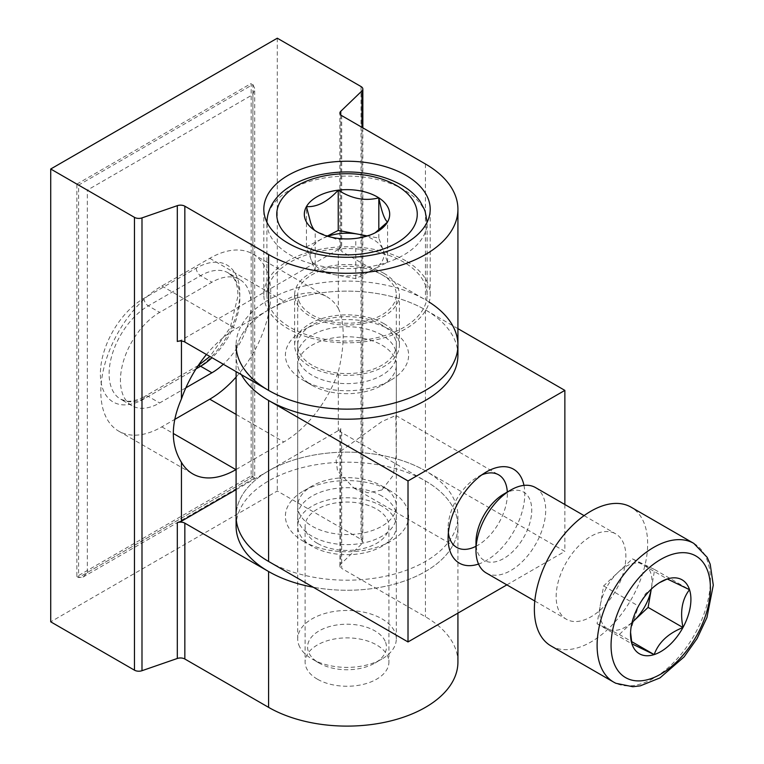 <?xml version="1.0" encoding="UTF-8"?>
<svg xmlns="http://www.w3.org/2000/svg" width="764" height="764" viewBox="0 0 764 764"><rect width="100%" height="100%" fill="white"/><g stroke="black" fill="none" stroke-linecap="round" stroke-linejoin="round"><path stroke-width="0.57" stroke-dasharray="3.82 2.86" d="M340.773 114.944L340.773 247.125L338.299 249.513L338.299 308.35A86.265 49.803 120 0 0 326.963 296.804A86.265 49.803 120 0 0 283.826 301.083L235.904 328.749A86.265 49.803 120 0 0 206.452 354.515M338.299 308.35C341.537 315.217 343.17 324.222 343.198 335.358C343.17 346.541 341.537 358.688 338.299 371.791L338.299 430.638L340.773 428.251L340.773 564.099L361.964 543.71L361.964 127.33M236.095 377.082A86.265 49.803 120 0 0 270.762 293.538A86.265 49.803 120 0 0 252.894 254.04A86.265 49.803 120 0 0 209.756 258.318L161.834 285.984A86.265 49.803 120 0 0 105.47 362.012A86.265 49.803 120 0 0 118.697 431.135A86.265 49.803 120 0 0 161.834 426.866L174.689 419.436M317.385 679.177A41.905 24.19 180 0 1 305.113 662.073A41.905 24.19 180 0 1 330.974 639.726A41.905 24.19 180 0 1 376.642 644.969A41.905 24.19 180 0 1 388.914 662.073A41.905 24.19 180 0 1 363.043 684.42A41.905 24.19 180 0 1 317.385 679.177M317.385 543.338A41.905 24.19 180 0 1 305.113 526.224A41.905 24.19 180 0 1 330.974 503.877A41.905 24.19 180 0 1 376.642 509.12A41.905 24.19 180 0 1 388.914 526.224A41.905 24.19 180 0 1 363.043 548.581A41.905 24.19 180 0 1 317.385 543.338M405.827 260.83A83.19 48.027 0 0 0 315.179 250.42A83.19 48.027 0 0 0 263.819 294.789A83.19 48.027 0 0 0 288.19 328.749A83.19 48.027 0 0 0 378.839 339.159A83.19 48.027 0 0 0 430.199 294.789A83.19 48.027 0 0 0 405.827 260.83M384.044 273.407A52.372 30.235 0 0 0 326.963 266.856A52.372 30.235 0 0 0 294.637 294.789A52.372 30.235 0 0 0 309.974 316.172A52.372 30.235 0 0 0 367.054 322.733A52.372 30.235 0 0 0 399.391 294.789A52.372 30.235 0 0 0 384.044 273.407M384.044 323.716A52.372 30.235 0 0 0 326.963 317.165A52.372 30.235 0 0 0 294.637 345.099A52.372 30.235 0 0 0 309.974 366.481A52.372 30.235 0 0 0 367.054 373.042A52.372 30.235 0 0 0 399.391 345.099A52.372 30.235 0 0 0 384.044 323.716M185.843 387.845L159.647 402.962A55.457 32.021 -60 0 1 131.924 405.713A55.457 32.021 -60 0 1 123.424 361.267A55.457 32.021 -60 0 1 159.647 312.4L211.934 282.212A55.457 32.021 -60 0 1 239.667 279.471A55.457 32.021 -60 0 1 251.155 304.855A55.457 32.021 -60 0 1 223.317 364.256M236.095 469.516L283.826 441.955A86.265 49.803 120 0 0 338.299 371.791M236.095 489.638L338.299 430.638M457.922 662.073A110.914 64.033 0 0 0 425.443 616.787L341.699 568.445L341.699 432.596L425.443 480.948A110.914 64.033 180 0 1 457.922 526.224A110.914 64.033 180 0 1 313.221 587.22A110.914 64.033 0 0 0 457.922 526.224A110.914 64.033 0 0 0 425.443 480.948A110.914 64.033 0 0 0 304.569 467.062A110.914 64.033 0 0 0 236.095 526.224M457.922 345.099A110.914 64.033 0 0 0 425.443 299.822L341.699 251.471L341.699 115.631M181.44 341.04L181.44 340.076L177.315 341.498M361.038 86.552L361.038 539.355L277.294 491.013L50.72 621.82M277.294 38.2L277.294 491.013M76.868 184.105L251.155 83.477L251.155 475.915L76.868 576.543L76.868 184.105L87.325 190.14L252.894 94.545L254.698 88.481L252.894 84.489L251.155 83.477M361.038 539.355A6.16 3.562 180 0 1 362.843 541.877A6.16 3.562 180 0 1 361.964 543.71M340.773 564.099A6.16 3.562 0 0 0 339.894 565.923A6.16 3.562 0 0 0 341.699 568.445M338.299 249.513L181.44 340.076M340.773 247.125A6.16 3.562 0 0 0 339.894 248.959A6.16 3.562 0 0 0 341.699 251.471M341.699 432.596A6.16 3.562 180 0 1 339.894 430.084A6.16 3.562 180 0 1 340.773 428.251M252.894 94.545L252.894 476.927L87.325 572.513L82.961 577.116L78.606 577.546L252.894 476.927C255.243 478.283 255.243 478.283 252.894 476.927C255.243 478.283 255.243 478.283 252.894 476.927L252.894 84.489L78.606 185.108L78.606 577.546L76.868 576.543M252.894 476.927L251.155 475.915M381.866 335.043A49.297 28.459 0 0 0 328.148 328.873A49.297 28.459 0 0 0 297.712 355.164A49.297 28.459 0 0 0 312.151 375.286A49.297 28.459 0 0 0 365.87 381.456A49.297 28.459 0 0 0 396.306 355.164A49.297 28.459 0 0 0 381.866 335.043M381.866 324.977A49.297 28.459 0 0 0 328.148 318.808A49.297 28.459 0 0 0 297.712 345.099A49.297 28.459 0 0 0 312.151 365.23A49.297 28.459 0 0 0 365.87 371.399A49.297 28.459 0 0 0 396.306 345.099A49.297 28.459 0 0 0 381.866 324.977M429.225 302.114A110.914 64.033 0 0 0 425.443 299.822A110.914 64.033 0 0 0 304.569 285.946A110.914 64.033 0 0 0 236.095 345.099L236.095 355.164A110.914 64.033 0 0 0 241.367 374.675A110.914 64.033 0 0 1 236.095 355.164L236.095 371.629M457.922 355.164A110.914 64.033 0 0 0 425.443 309.888A110.914 64.033 0 0 0 304.569 296.002A110.914 64.033 0 0 0 236.095 355.164A110.914 64.033 0 0 1 304.569 296.002A110.914 64.033 0 0 1 425.443 309.888L425.443 470.882A110.914 64.033 0 0 0 304.569 457.006A110.914 64.033 0 0 0 236.095 516.168A110.914 64.033 0 0 1 304.569 457.006A110.914 64.033 0 0 1 425.443 470.882A110.914 64.033 0 0 1 457.922 516.168L457.922 613.129M381.866 506.102A49.297 28.459 0 0 0 328.148 499.933A49.297 28.459 0 0 0 297.712 526.224A49.297 28.459 0 0 0 312.151 546.356A49.297 28.459 0 0 0 365.87 552.525A49.297 28.459 0 0 0 396.306 526.224A49.297 28.459 0 0 0 381.866 506.102M381.866 496.037A49.297 28.459 0 0 0 328.148 489.867A49.297 28.459 0 0 0 297.712 516.168A49.297 28.459 0 0 0 312.151 536.29A49.297 28.459 0 0 0 365.87 542.459A49.297 28.459 0 0 0 396.306 516.168A49.297 28.459 0 0 0 381.866 496.037M268.584 561.444A110.914 64.033 0 0 0 389.459 575.33A110.914 64.033 0 0 0 457.922 516.168M523.961 485.388A54.225 31.305 -60 0 1 486.439 560.442A54.225 31.305 -60 0 1 478.55 564.052M481.797 474.893A41.905 24.19 120 0 0 477.729 476.917L486.439 471.894L477.72 476.917A41.905 24.19 120 0 0 477.72 476.917A41.905 24.19 120 0 0 448.096 528.239A41.905 24.19 120 0 0 448.382 532.785M475.982 546.289A41.905 24.19 120 0 0 477.729 545.343A41.905 24.19 120 0 0 507.306 492.045M381.866 490.001L368.095 492.809L353.913 488.034L337.535 471.006L336.093 460.157L341.307 450.741L381.866 421.575L395.819 415.463L396.306 454.656L393.24 475.342L381.866 490.001M390.585 330.01A61.617 35.574 180 0 1 390.585 380.319A61.617 35.574 180 0 1 303.442 380.319L303.442 380.319A61.617 35.574 180 0 1 303.442 330.01A61.617 35.574 180 0 1 390.585 330.01M312.151 385.352L303.442 380.319L312.151 385.352A49.297 28.459 0 0 0 381.866 385.352A49.297 28.459 0 0 0 396.306 365.23A49.297 28.459 0 0 0 381.866 345.108A49.297 28.459 0 0 0 328.148 338.939A49.297 28.459 0 0 0 297.712 365.23A49.297 28.459 0 0 0 312.151 385.352L312.151 385.352M303.442 541.323A61.617 35.574 0 0 0 390.585 541.323A61.617 35.574 0 0 0 390.585 491.013L390.585 491.013A61.617 35.574 0 0 0 303.442 491.013A61.617 35.574 0 0 0 303.442 541.323M381.866 485.98L390.585 491.013L381.866 485.98A49.297 28.459 180 0 1 396.306 506.102A49.297 28.459 180 0 1 365.87 532.393A49.297 28.459 180 0 1 312.151 526.224A49.297 28.459 180 0 1 297.712 506.102A49.297 28.459 180 0 1 312.151 485.98A49.297 28.459 180 0 1 381.866 485.98M457.922 328.644L425.443 309.888M506.857 584.88L564.863 551.388L425.443 470.882M564.863 504.526L564.863 551.388M327.804 236.305A36.968 21.344 0 0 0 322.341 238.645A36.968 21.344 0 0 0 310.824 258.929A36.968 21.344 0 0 0 335.501 274.83A36.968 21.344 0 0 0 371.676 270.437A36.968 21.344 0 0 0 383.194 250.153A36.968 21.344 0 0 0 366.214 236.305M385.6 642.304A39.432 22.767 180 0 1 374.895 663.076A39.432 22.767 180 0 1 319.123 663.076A39.432 22.767 180 0 1 308.417 651.654A39.432 22.767 180 0 1 338.91 624.694A39.432 22.767 180 0 1 385.6 642.304M298.762 644.778A49.297 28.459 0 0 0 312.151 659.055A49.297 28.459 0 0 0 381.866 659.055A49.297 28.459 0 0 0 396.306 638.924A49.297 28.459 0 0 0 395.255 633.079A49.297 28.459 0 0 0 341.919 610.617A49.297 28.459 0 0 0 297.712 638.924A49.297 28.459 0 0 0 298.762 644.778M298.762 300.644A49.297 28.459 0 0 0 352.099 323.096A49.297 28.459 0 0 0 396.306 294.789A49.297 28.459 0 0 0 395.255 288.945A49.297 28.459 0 0 0 341.919 266.483A49.297 28.459 0 0 0 297.712 294.789A49.297 28.459 0 0 0 298.762 300.644M268.613 304.292A80.105 46.251 0 0 0 355.289 340.792A80.105 46.251 0 0 0 427.114 294.789A80.105 46.251 0 0 0 425.405 285.287A80.105 46.251 0 0 0 338.738 248.787A80.105 46.251 0 0 0 266.903 294.789A80.105 46.251 0 0 0 268.613 304.292M375.143 232.829L373.195 234.032L355.785 238.416L336.953 239.495L316.821 231.721M327.202 236.124L306.44 246.867L315.217 270.991L355.785 278.659L387.577 262.214L378.81 238.091L367.417 235.942M306.44 246.867L306.44 206.614M315.217 270.991L315.217 230.738M355.785 278.659L355.785 238.416M387.577 262.214L387.577 221.961M378.81 238.091L378.81 230.184M632.038 622.507L619.308 634.473L597.076 623.749L603.627 585.931L632.42 558.856L654.662 569.581L651.272 589.139A36.968 21.344 120 0 0 651.386 588.49A36.968 21.344 120 0 0 643.546 564.214A36.968 21.344 120 0 0 618.028 572.398A36.968 21.344 120 0 0 600.351 604.84A36.968 21.344 120 0 0 608.192 629.106A36.968 21.344 120 0 0 632.057 622.421M503.868 494.031A39.432 22.767 -60 0 1 522.719 491.615A39.432 22.767 -60 0 1 524.41 536.137A39.432 22.767 -60 0 1 485.016 560.833A39.432 22.767 -60 0 1 475.982 542.325M486.19 572.943A49.297 28.459 120 0 0 487.27 573.516A49.297 28.459 120 0 0 536.013 543.567A49.297 28.459 120 0 0 535.488 487.556M614.581 533.282A49.297 28.459 120 0 0 565.837 563.23A49.297 28.459 120 0 0 566.363 619.232A49.297 28.459 120 0 0 567.442 619.805A49.297 28.459 120 0 0 616.185 589.856A49.297 28.459 120 0 0 615.66 533.845A49.297 28.459 120 0 0 614.581 533.282M550.959 645.914A80.105 46.251 120 0 0 552.716 646.841A80.105 46.251 120 0 0 631.914 598.174A80.105 46.251 120 0 0 631.064 507.162M630.577 632.391L630.539 630.281L638.484 606.062L645.523 593.704L659.513 582.655M654.662 569.581L689.52 589.703M632.42 558.856L667.278 578.978M603.627 585.931L638.484 606.062M597.076 623.749L631.933 643.871M619.308 634.473L631.522 641.521M196.052 368.869L148.321 396.421A55.457 32.021 -60 0 1 120.597 399.171A55.457 32.021 -60 0 1 112.098 354.735A55.457 32.021 -60 0 1 148.321 305.858L200.607 275.67A55.457 32.021 -60 0 1 228.34 272.929A55.457 32.021 -60 0 1 239.82 298.313A55.457 32.021 -60 0 1 211.991 357.714M196.252 368.754A61.617 35.574 120 0 0 239.82 293.281A61.617 35.574 120 0 0 196.252 268.126L143.966 298.313A61.617 35.574 120 0 0 100.39 373.787A61.617 35.574 120 0 0 143.966 398.942L196.252 368.754A6.16 3.562 -120 0 1 197.532 365.927A6.16 3.562 -120 0 1 198.124 365.698M209.756 258.318L283.826 301.083M196.252 268.126A6.16 3.562 -120 0 0 200.607 275.67L211.934 282.212M131.924 405.713L120.597 399.171L126.423 401.081C131.599 401.835 137.873 400.183 145.246 396.115A6.16 3.562 -120 0 1 148.321 396.421L159.647 402.962M143.966 298.313A6.16 3.562 -120 0 0 148.321 305.858L159.647 312.4M425.443 480.948L425.443 616.787M425.443 163.983L425.443 299.822M87.325 572.513L87.325 190.14M236.095 414.394L283.826 441.955M161.834 285.984L235.904 328.749M161.834 426.866L173.266 433.465M198.258 365.507L145.246 396.115A6.16 3.562 -120 0 0 143.966 398.942M425.405 212.841A80.105 46.251 180 0 1 427.114 222.343A80.105 46.251 180 0 1 355.289 268.345A80.105 46.251 180 0 1 268.613 231.845A80.105 46.251 180 0 1 266.903 222.343A80.105 46.251 180 0 1 338.738 176.341A80.105 46.251 180 0 1 425.405 212.841M693.808 543.385A80.105 46.251 -60 0 1 694.657 634.397A80.105 46.251 -60 0 1 615.45 683.064M239.667 279.471L228.34 272.929L232.829 276.912C235.322 280.035 236.945 284.542 237.719 290.416L238.015 295.802L230.27 327.584L209.89 356.502M252.894 254.04L326.963 296.804M305.113 526.224L305.113 662.073M263.819 294.789L263.819 209.26M294.637 345.099L294.637 294.789M399.391 345.099L399.391 294.789M430.199 294.789L430.199 209.26M388.914 526.224L388.914 662.073M118.697 431.135L192.767 473.9M339.894 565.923L339.894 430.084M339.894 248.959L339.894 113.12M362.843 127.836L362.843 541.877M82.961 577.116L254.698 477.968L254.698 88.481M297.712 345.099L297.712 355.164M396.306 345.099L396.306 355.164M297.712 516.168L297.712 526.224M396.306 516.168L396.306 526.224M448.096 528.239L448.096 538.305M353.913 488.034L456.776 547.425M381.866 385.352L390.585 380.319M396.306 365.23L396.306 416.676M396.306 454.656L396.306 506.102M297.712 365.23L297.712 506.102M312.151 485.98L303.442 491.013M395.819 415.463L498.672 474.845M427.114 294.789L427.114 222.209M374.895 663.076L381.866 659.055M319.123 663.076L312.151 659.055M396.306 638.924L396.306 294.789M266.903 294.789L266.903 222.209M297.712 638.924L297.712 294.789M373.195 234.032L377.196 231.721M534.79 601.001L566.363 619.232M584.088 515.624L615.66 533.845M657.947 583.534L660.726 581.929M630.539 630.281L630.539 634.216"/><path stroke-width="1.15" d="M405.827 175.3A83.19 48.027 0 0 0 315.179 164.89A83.19 48.027 0 0 0 263.819 209.26A83.19 48.027 0 0 0 288.19 243.219A83.19 48.027 0 0 0 378.839 253.629A83.19 48.027 0 0 0 430.199 209.26A83.19 48.027 0 0 0 405.827 175.3M141.989 217.893L177.315 205.659A6.16 3.562 180 0 1 184.84 206.194L268.584 254.536A110.914 64.033 0 0 0 389.459 268.422A110.914 64.033 0 0 0 457.922 209.26A110.914 64.033 0 0 0 425.443 163.983L341.699 115.631A6.16 3.562 180 0 1 339.894 113.12A6.16 3.562 180 0 1 340.773 111.286L361.964 90.897A6.16 3.562 0 0 0 362.843 89.063A6.16 3.562 0 0 0 361.038 86.552L277.294 38.2L50.72 169.006L134.464 217.358A6.16 3.562 0 0 0 141.989 217.893L141.989 670.706L177.315 658.472L177.315 522.624L181.44 521.201L181.44 462.354A86.265 49.803 120 0 0 192.767 473.9A86.265 49.803 120 0 0 235.904 469.631L236.095 469.516M181.44 521.201L236.095 489.638M223.317 364.256A55.457 32.021 -60 0 1 211.934 372.775L185.843 387.845M184.84 206.194L184.84 342.033L268.584 390.385A110.914 64.033 0 0 0 389.459 404.261A110.914 64.033 0 0 0 457.922 345.099A110.914 64.033 0 0 0 429.225 302.114M236.095 371.629L236.095 526.224A110.914 64.033 0 0 0 268.584 571.51A110.914 64.033 0 0 0 313.221 587.22A110.914 64.033 180 0 1 268.584 571.51L184.84 523.159L184.84 659.007L268.584 707.349A110.914 64.033 0 0 0 389.459 721.235A110.914 64.033 0 0 0 457.922 662.073L457.922 613.129M50.72 169.006L50.72 621.82L134.464 670.171L134.464 217.358M181.44 462.354C170.63 444.954 170.63 423.8 181.44 398.913L181.44 341.04M141.989 670.706A6.16 3.562 180 0 1 134.464 670.171M184.84 659.007A6.16 3.562 0 0 0 177.315 658.472M184.84 342.033A6.16 3.562 0 0 0 177.315 341.498L177.315 205.659M177.315 522.624A6.16 3.562 180 0 1 184.84 523.159M206.452 354.515A86.265 49.803 120 0 0 181.44 398.913M174.689 419.436L209.756 399.19A86.265 49.803 120 0 0 236.095 377.082M236.095 345.099A110.914 64.033 0 0 0 268.584 390.385A110.914 64.033 0 0 0 389.459 404.261A110.914 64.033 0 0 0 457.922 345.099L457.922 355.164A110.914 64.033 0 0 1 389.459 414.327A110.914 64.033 0 0 1 268.584 400.451L408.014 480.948L564.863 390.385L457.922 328.644M268.584 400.451A110.914 64.033 0 0 1 241.367 374.675A110.914 64.033 0 0 0 268.584 400.451L268.584 561.444L408.014 641.941L506.857 584.88M236.095 516.168A110.914 64.033 0 0 0 268.584 561.444A110.914 64.033 0 0 1 236.095 516.168M478.55 564.052A54.225 31.305 -60 0 1 448.096 538.305A54.225 31.305 -60 0 1 486.439 471.894L486.439 471.894A54.225 31.305 -60 0 1 523.961 485.388M448.382 532.785A41.905 24.19 120 0 0 456.776 547.425A41.905 24.19 120 0 0 475.982 546.289M564.863 390.385L564.863 504.526M408.014 480.948L408.014 641.941M507.306 492.045A41.905 24.19 120 0 0 498.672 474.845A41.905 24.19 120 0 0 481.797 474.893M366.214 236.305A36.968 21.344 0 0 0 358.526 234.262A36.968 21.344 0 0 0 327.804 236.305M305.228 219.354A42.688 24.649 0 0 0 315.217 230.738C313.842 229.888 312.38 227.424 310.824 223.346L306.44 206.614A42.688 24.649 0 0 0 305.228 219.354M378.81 197.847A42.688 24.649 0 0 0 338.232 190.169A42.688 24.649 0 0 0 306.44 206.614C316.945 207.273 327.546 201.792 338.232 190.169C351.641 198.793 365.163 201.352 378.81 197.847C381.733 211.981 384.655 220.022 387.577 221.961A42.688 24.649 0 0 0 378.81 197.847L378.81 230.184M317.156 231.912L315.217 230.738A42.688 24.649 0 0 0 316.821 231.721A42.688 24.649 0 0 0 355.785 238.416A42.688 24.649 0 0 0 377.196 231.721A42.688 24.649 0 0 0 387.577 221.961L375.143 232.829M367.417 235.942L338.232 230.422L327.202 236.124M338.232 230.422L338.232 190.169M632.057 622.421A36.968 21.344 120 0 0 633.709 620.931A36.968 21.344 120 0 0 651.272 589.149L648.111 607.39L682.968 627.521A42.688 24.649 120 0 0 689.52 589.703A42.688 24.649 120 0 0 681.135 579.322A42.688 24.649 120 0 0 667.278 578.978L689.52 589.703C682.08 599.157 679.903 611.763 682.968 627.521C668.175 633.423 658.578 642.448 654.165 654.595A42.688 24.649 120 0 0 682.968 627.521M475.982 550.376L475.982 542.325A39.432 22.767 -60 0 1 503.868 494.031L510.839 490.001A49.297 28.459 120 0 0 475.982 550.376A49.297 28.459 120 0 0 486.19 572.943L534.79 601.001M584.088 515.624L535.488 487.556A49.297 28.459 120 0 0 534.408 486.993A49.297 28.459 120 0 0 510.839 490.001M629.307 506.236A80.105 46.251 120 0 0 550.109 554.903A80.105 46.251 120 0 0 550.959 645.914L613.702 682.137A80.105 46.251 -60 0 1 612.852 591.126A80.105 46.251 -60 0 1 692.05 542.459A80.105 46.251 -60 0 1 693.808 543.385L631.064 507.162A80.105 46.251 120 0 0 629.307 506.236M659.513 582.655L667.278 578.978A42.688 24.649 120 0 0 660.726 581.929A42.688 24.649 120 0 0 638.484 606.062A42.688 24.649 120 0 0 630.539 634.216A42.688 24.649 120 0 0 631.933 643.871A42.688 24.649 120 0 0 654.165 654.595L631.933 643.871L630.577 632.391M632.038 622.507L648.111 607.39M631.522 641.521L654.165 654.595M211.991 357.714A55.457 32.021 -60 0 1 200.607 366.233A6.16 3.562 -120 0 0 198.124 365.698M196.052 368.869L200.607 366.233L211.934 372.775M268.584 254.536L268.584 390.385M268.584 571.51L268.584 707.349M361.964 127.33L361.964 90.897M340.773 111.286L340.773 114.944M209.756 399.19L236.095 414.394M173.266 433.465L235.904 469.631M278.258 222.63A70.25 40.559 0 0 0 361.448 253.982A70.25 40.559 0 0 0 415.759 205.955A70.25 40.559 0 0 0 332.579 174.603A70.25 40.559 0 0 0 278.258 222.63M694.314 555.141A70.25 40.559 120 0 0 624.131 599.138A70.25 40.559 120 0 0 627.139 678.432A70.25 40.559 120 0 0 697.322 634.445A70.25 40.559 120 0 0 694.314 555.141M615.45 683.064A80.105 46.251 -60 0 1 613.702 682.137L615.889 683.293L632.84 686.731L640.327 685.843L659.943 677.916L684.133 656.868L697.093 638.532L706.939 617.56L713.28 585.119L710.195 564.185L707.168 557.338L693.808 543.385M209.89 356.502L198.258 365.507M457.922 209.26L457.922 345.099M362.843 89.063L362.843 127.836M427.114 222.343L425.023 210.635L419.971 201.152C415.31 194.715 408.969 189.252 400.957 184.754C385.619 176.36 367.723 172.081 347.276 171.929C306.651 172.12 268.078 190.102 266.903 222.343"/></g></svg>
